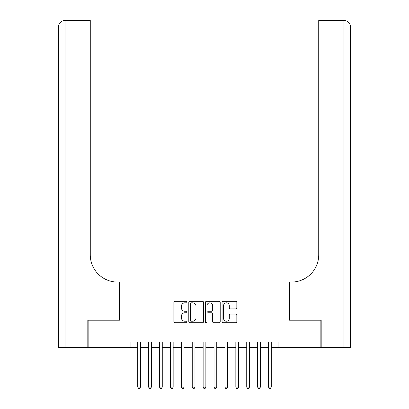 <?xml version="1.0" encoding="UTF-8"?>
<svg xmlns="http://www.w3.org/2000/svg" width="409" height="409" viewBox="0 0 409 409"><rect width="100%" height="100%" fill="white"/><g stroke="black" fill="none" stroke-linecap="round" stroke-linejoin="round"><path stroke-width="0.61" d="M187.061 302.082A0.746 0.746 0 0 0 186.31 301.331L174.945 301.331A1.069 1.069 0 0 0 173.871 302.399L173.871 321.658A1.069 1.069 0 0 0 174.945 322.732L186.31 322.732A0.746 0.746 0 0 0 187.061 321.98A0.746 0.746 0 0 0 186.31 321.234L184.842 321.234A3.425 3.425 0 0 1 181.417 317.808L181.417 316.203A3.425 3.425 0 0 1 184.842 312.778L186.31 312.778A0.746 0.746 0 0 0 187.061 312.031A0.746 0.746 0 0 0 186.31 311.28L184.842 311.28A3.425 3.425 0 0 1 181.417 307.859L181.417 306.254A3.425 3.425 0 0 1 184.842 302.829L186.31 302.829A0.746 0.746 0 0 0 187.061 302.082M235.768 308.877A1.069 1.069 0 0 0 236.837 307.803L236.837 302.399A1.069 1.069 0 0 0 235.768 301.331L223.145 301.331A1.069 1.069 0 0 0 222.072 302.399L222.072 321.658A1.069 1.069 0 0 0 223.145 322.732L235.768 322.732A1.069 1.069 0 0 0 236.837 321.658L236.837 315.135A1.069 1.069 0 0 0 235.768 314.061L230.364 314.061A1.069 1.069 0 0 0 229.296 315.135L229.296 318.371A2.863 2.863 0 0 1 226.433 321.234A2.863 2.863 0 0 1 223.57 318.371L223.57 305.692A2.863 2.863 0 0 1 226.433 302.829A2.863 2.863 0 0 1 229.296 305.692L229.296 307.803A1.069 1.069 0 0 0 230.364 308.877L235.768 308.877M130.926 347.456L88.139 347.456L88.139 320.206L119.479 320.206L119.479 282.057L289.521 282.057L289.521 320.206L320.861 320.206L320.861 347.456L278.074 347.456L278.074 342.006L130.926 342.006L130.926 347.456L137.736 347.456M203.564 302.399A1.069 1.069 0 0 0 202.496 301.331L189.868 301.331A1.069 1.069 0 0 0 188.8 302.399L188.8 321.658A1.069 1.069 0 0 0 189.868 322.732L202.496 322.732A1.069 1.069 0 0 0 203.564 321.658L203.564 302.399M206.504 301.331L219.132 301.331A1.069 1.069 0 0 1 220.2 302.399L220.2 321.658A1.069 1.069 0 0 1 219.132 322.732L213.728 322.732A1.069 1.069 0 0 1 212.66 321.658L212.66 313.851A1.069 1.069 0 0 0 211.586 312.778L208.002 312.778A1.069 1.069 0 0 0 206.934 313.851L206.934 321.98A0.746 0.746 0 0 1 206.187 322.732A0.746 0.746 0 0 1 205.436 321.98L205.436 302.399A1.069 1.069 0 0 1 206.504 301.331M140.461 347.456L148.636 347.456M151.361 347.456L159.536 347.456M162.261 347.456L170.435 347.456M173.16 347.456L181.335 347.456M184.06 347.456L192.235 347.456M194.96 347.456L203.135 347.456M205.865 347.456L214.04 347.456M216.765 347.456L224.94 347.456M227.665 347.456L235.84 347.456M238.565 347.456L246.739 347.456M249.464 347.456L257.639 347.456M260.364 347.456L268.539 347.456M271.264 347.456L278.074 347.456M191.044 302.829A0.746 0.746 0 0 0 190.297 303.58L190.297 320.482A0.746 0.746 0 0 0 191.044 321.234L192.598 321.234A3.425 3.425 0 0 0 196.018 317.808L196.018 306.254A3.425 3.425 0 0 0 192.598 302.829L191.044 302.829M212.66 305.743A2.863 2.863 0 0 0 209.797 302.885A2.863 2.863 0 0 0 206.934 305.743L206.934 310.211A1.069 1.069 0 0 0 208.002 311.28L211.586 311.28A1.069 1.069 0 0 0 212.66 310.211L212.66 305.743M140.461 342.006L140.461 387.134L137.736 387.134L137.736 342.006M140.461 387.134L139.643 388.55L138.554 388.55L137.736 387.134M87.812 320.206L119.372 320.206L119.372 282.057L117.516 282.057A27.25 27.25 0 0 1 90.266 254.807L90.266 26.989L65.031 26.989L65.031 347.456L87.812 347.456L87.812 320.206M65.031 347.456L58.492 347.456L58.492 26.989A6.539 6.539 0 0 1 65.031 20.45L90.266 20.45L90.266 26.989M90.266 20.45L65.031 20.45A6.539 6.539 0 0 0 58.492 26.989L65.031 26.989L65.031 20.45M117.516 282.057A27.25 27.25 0 0 1 90.266 254.807M350.508 347.456L350.508 26.989L350.508 347.456L321.188 347.456L321.188 320.206L289.628 320.206L289.628 282.057L291.484 282.057A27.25 27.25 0 0 0 318.734 254.807L318.734 20.45L343.969 20.45L318.734 20.45M350.508 26.989L350.508 282.057L350.508 26.989A6.539 6.539 0 0 0 343.969 20.45A6.539 6.539 0 0 1 350.508 26.989L318.734 26.989M291.484 282.057A27.25 27.25 0 0 0 318.734 254.807M151.361 342.006L151.361 387.134L148.636 387.134L148.636 342.006M151.361 387.134L150.543 388.55L149.454 388.55L148.636 387.134M162.261 342.006L162.261 387.134L159.536 387.134L159.536 342.006M162.261 387.134L161.443 388.55L160.354 388.55L159.536 387.134M173.16 342.006L173.16 387.134L170.435 387.134L170.435 342.006M173.16 387.134L172.342 388.55L171.253 388.55L170.435 387.134M184.06 342.006L184.06 387.134L181.335 387.134L181.335 342.006M184.06 387.134L183.242 388.55L182.153 388.55L181.335 387.134M194.96 342.006L194.96 387.134L192.235 387.134L192.235 342.006M194.96 387.134L194.147 388.55L193.053 388.55L192.235 387.134M205.865 342.006L205.865 387.134L203.135 387.134L203.135 342.006M205.865 387.134L205.047 388.55L203.953 388.55L203.135 387.134M216.765 342.006L216.765 387.134L214.04 387.134L214.04 342.006M216.765 387.134L215.947 388.55L214.853 388.55L214.04 387.134M227.665 342.006L227.665 387.134L224.94 387.134L224.94 342.006M227.665 387.134L226.847 388.55L225.758 388.55L224.94 387.134M238.565 342.006L238.565 387.134L235.84 387.134L235.84 342.006M238.565 387.134L237.747 388.55L236.658 388.55L235.84 387.134M249.464 342.006L249.464 387.134L246.739 387.134L246.739 342.006M249.464 387.134L248.646 388.55L247.557 388.55L246.739 387.134M260.364 342.006L260.364 387.134L257.639 387.134L257.639 342.006M260.364 387.134L259.546 388.55L258.457 388.55L257.639 387.134M271.264 342.006L271.264 387.134L268.539 387.134L268.539 342.006M271.264 387.134L270.446 388.55L269.357 388.55L268.539 387.134M343.969 347.456L343.969 20.45"/></g></svg>
